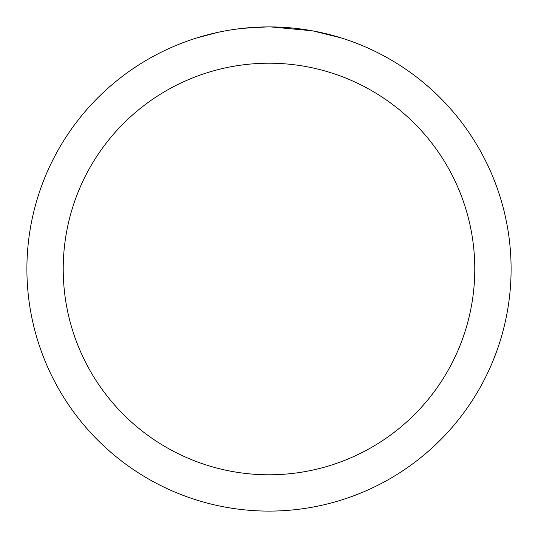 <?xml version="1.0" encoding="UTF-8"?>
<svg xmlns="http://www.w3.org/2000/svg" width="538" height="538" viewBox="0 0 538 538"><rect width="100%" height="100%" fill="white"/><g stroke="black" fill="none" stroke-linecap="round" stroke-linejoin="round"><path stroke-width="0.81" d="M269 63.215A205.785 205.785 0 0 1 474.785 269A205.785 205.785 0 0 1 269 474.785A205.785 205.785 0 0 1 63.215 269A205.785 205.785 0 0 1 269 63.215M269 26.9A242.1 242.1 0 0 1 511.1 269A242.1 242.1 0 0 1 269 511.1A242.1 242.1 0 0 1 26.9 269A242.1 242.1 0 0 1 269 26.9M313.15 30.962L340.924 37.835M312.006 30.753L270.715 26.907L277.238 27.041M298.812 28.743L299.834 28.87M241.696 28.447L238.744 28.796M197.083 37.835L218.179 32.293M231.986 29.745L238.744 28.803M251.253 27.552L255.106 27.303M267.292 26.907L242.84 28.319M232.806 29.624L233.788 29.476"/></g></svg>
